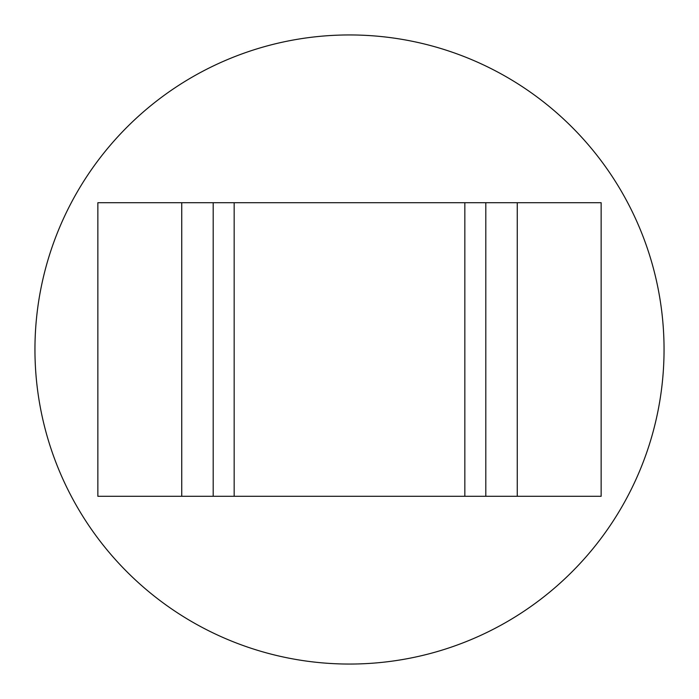 <?xml version="1.0" encoding="UTF-8"?>
<svg xmlns="http://www.w3.org/2000/svg" width="699" height="699" viewBox="0 0 699 699"><rect width="100%" height="100%" fill="white"/><g stroke="black" fill="none" stroke-linecap="round" stroke-linejoin="round"><path stroke-width="1.05" d="M664.05 349.5A314.55 314.55 0 0 1 349.5 664.05A314.55 314.55 0 0 1 34.95 349.5A314.55 314.55 0 0 1 349.5 34.95A314.55 314.55 0 0 1 664.05 349.5M517.26 202.71L517.26 496.29L601.14 496.29L601.14 202.71L464.835 202.71L464.835 496.29L97.86 496.29L97.86 202.71L181.74 202.71L181.74 496.29M464.835 202.71L234.165 202.71L234.165 496.29M485.805 202.71L485.805 496.29L464.835 496.29M517.26 496.29L485.805 496.29M234.165 202.71L213.195 202.71L213.195 496.29M213.195 202.71L181.74 202.71"/></g></svg>
